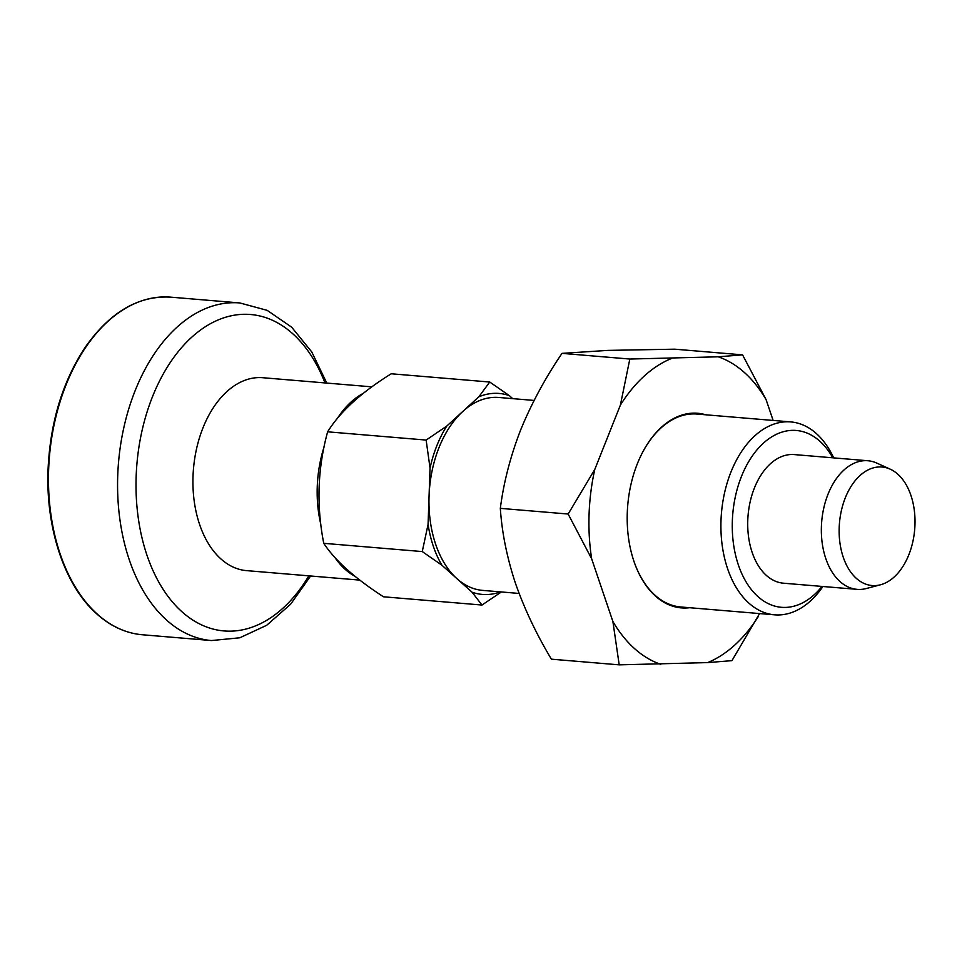 <?xml version="1.0" encoding="UTF-8"?>
<svg xmlns="http://www.w3.org/2000/svg" width="962" height="962" viewBox="0 0 962 962"><rect width="100%" height="100%" fill="white"/><g stroke="black" fill="none" stroke-linecap="round" stroke-linejoin="round"><path stroke-width="1.44" d="M759.571 613.576L731.95 660.653L707.611 662.602L619.203 664.85L612.89 621.5L591.666 558.826L568.145 514.033L594.769 469.468L620.406 405.05L629.821 359.042L718.229 356.806L742.568 354.858L766.089 399.639L773.135 420.442M568.145 514.033L500.324 508.357C501.911 532.419 506.914 557.263 515.319 582.888C524.302 608.621 536.327 634.042 551.394 659.174L619.203 664.85M500.324 508.357C503.679 482.371 510.449 456.253 520.634 429.978C531.517 403.439 545.31 377.898 562.012 353.367L629.821 359.042M742.568 354.858L674.747 349.182L607.84 350.396L562.012 353.367M758.573 616.089A157.612 100.036 -85.2 0 1 707.611 662.602M689.574 607.719A97.655 61.989 -85.2 0 1 655.459 596.091A97.655 61.989 -85.2 0 1 634.114 561.82A97.655 61.989 -85.2 0 1 643.398 450.817A97.655 61.989 -85.2 0 1 705.723 414.79M620.406 405.05A157.612 100.036 -85.2 0 1 671.368 358.537M591.666 558.826A157.612 100.036 -85.2 0 1 594.769 469.468M660.75 664.345A157.612 100.036 -85.2 0 1 612.89 621.5M718.229 356.806A157.612 100.036 -85.2 0 1 766.089 399.639M634.018 561.567A96.801 61.436 94.8 0 0 655.098 595.298A96.801 61.436 94.8 0 0 680.759 606.974L774.59 614.826A96.801 61.436 -85.2 0 1 721.44 513.239A96.801 61.436 -85.2 0 1 790.74 421.909A96.801 61.436 -85.2 0 1 816.401 433.597A96.801 61.436 -85.2 0 1 833.681 457.888M790.74 421.909L696.909 414.057A96.801 61.436 94.8 0 0 643.277 451.058M354.882 576.214A96.801 61.436 -85.2 0 1 334.992 557.623M320.827 524.35A96.801 61.436 -85.2 0 1 323.99 447.234M337.217 418.626A96.801 61.436 -85.2 0 1 363.335 393.29M359.824 580.11L246.609 570.634A96.801 61.436 -85.2 0 1 193.458 469.047A96.801 61.436 -85.2 0 1 262.758 377.717L371.849 386.844M822.919 586.495A96.801 61.436 -85.2 0 1 774.59 614.826M519.107 593.446L482.647 590.391A96.801 61.436 -85.2 0 1 456.986 578.715A96.801 61.436 -85.2 0 1 429.052 496.224A96.801 61.436 -85.2 0 1 462.794 411.447L478.86 396.789L489.73 382.022L391.233 373.773C361.243 392.436 340.043 411.784 327.633 431.818C317.604 468.35 316.318 505.519 323.761 543.326C334.992 560.473 354.906 578.294 383.489 596.789L481.986 605.038L472.077 592.219L441.895 565.199L422.258 551.575L428.078 524.386L430.038 468.061L426.13 440.067L446.729 426.106L462.794 411.447A96.801 61.436 -85.2 0 1 498.797 397.474L534.102 400.432M323.761 543.326L422.258 551.575M441.895 565.199A100.83 63.997 -85.2 0 1 428.078 524.386M501.382 591.967L481.986 605.038M500.505 591.883A100.83 63.997 -85.2 0 1 472.077 592.219M327.633 431.818L426.13 440.067M430.038 468.061A100.83 63.997 -85.2 0 1 446.729 426.106M897.811 474.194A59.464 37.746 -85.2 0 1 913.9 536.05A59.464 37.746 -85.2 0 1 880.519 584.776A59.464 37.746 -85.2 0 1 839.465 523.124A59.464 37.746 -85.2 0 1 890.199 469.167A59.464 37.746 -85.2 0 1 897.811 474.194M478.86 396.789A100.83 63.997 -85.2 0 1 509.367 395.647L512.71 398.641M489.73 382.022L509.367 395.647M890.199 469.167L876.755 463.083A64.526 40.957 94.8 0 0 867.904 460.75A64.526 40.957 94.8 0 0 823.905 507.479A64.526 40.957 94.8 0 0 840.03 581.577A64.526 40.957 94.8 0 0 857.142 589.357A64.526 40.957 94.8 0 0 866.257 588.54L880.519 584.776M857.142 589.357L783.489 583.2A64.526 40.957 -85.2 0 1 748.063 515.476A64.526 40.957 -85.2 0 1 794.263 454.581L867.904 460.75M822.017 586.423A88.732 56.325 -85.2 0 1 747.366 583.982A88.732 56.325 -85.2 0 1 745.598 467.267A88.732 56.325 -85.2 0 1 819.804 441.173A88.732 56.325 -85.2 0 1 832.779 457.804M97.511 614.321A169.396 107.516 94.8 0 0 142.412 634.764C125.998 633.309 110.858 626.43 96.994 614.105C64.719 585.882 45.358 528.09 48.1 468.434C50.457 421.212 62.975 380.627 85.642 346.669C110.341 311.88 138.684 295.382 170.671 297.15A169.396 107.516 94.8 0 0 55.195 419.817A169.396 107.516 94.8 0 0 97.511 614.321M170.671 297.15L239.766 302.934A169.396 107.516 94.8 0 0 124.29 425.601A169.396 107.516 94.8 0 0 166.606 620.105A169.396 107.516 94.8 0 0 211.508 640.548L239.815 637.782L266.702 625.276L290.632 604.208L310.618 575.997M325 382.924A158.778 100.782 94.8 0 0 292.652 333.658A158.778 100.782 94.8 0 0 152.465 396.777A158.778 100.782 94.8 0 0 181.974 611.784A158.778 100.782 94.8 0 0 308.85 575.841M142.412 634.764L211.508 640.548M326.767 383.068L311.748 351.924L291.654 327.176L267.22 310.365L239.766 302.934"/></g></svg>
